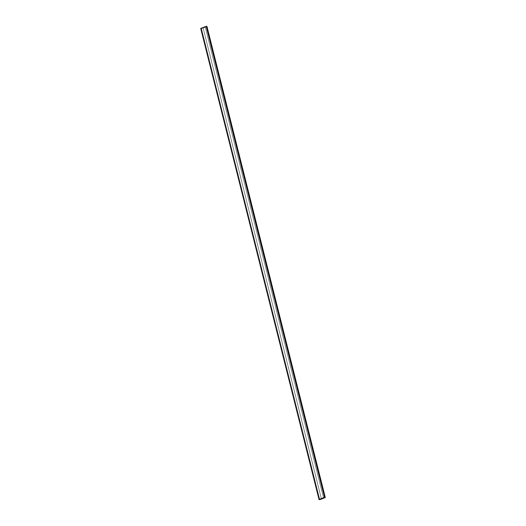 <?xml version="1.0" encoding="UTF-8"?>
<svg xmlns="http://www.w3.org/2000/svg" width="526" height="526" viewBox="0 0 526 526"><rect width="100%" height="100%" fill="white"/><g stroke="black" fill="none" stroke-linecap="round" stroke-linejoin="round"><path stroke-width="0.39" stroke-dasharray="2.63 1.97" d="M323.589 498.201L321.432 499.042L203.121 28.009L205.271 27.168L203.121 28.009L321.445 499.042L203.128 28.009L205.271 27.168L323.602 498.207L205.271 27.168L203.121 28.009L321.432 499.042L323.589 498.201M323.602 498.207L205.285 27.174L323.602 498.207L205.318 27.181L203.128 28.009L205.285 27.174L323.602 498.207M201.346 28.66L319.795 499.68L201.478 28.641L206.948 26.484L325.226 497.57L206.909 26.53L201.346 28.66L319.663 499.7L201.346 28.66L200.735 28.483L201.346 28.66M319.045 499.496L200.735 28.483M200.781 28.463L319.118 499.476L200.8 28.437L206.225 26.326L206.902 26.497L201.458 28.634L200.781 28.463L319.098 499.503L200.781 28.463L201.392 28.647L319.709 499.68L201.392 28.647L319.775 499.674L201.458 28.634L206.882 26.524L325.2 497.563L206.909 26.504L325.219 497.537L206.902 26.497L206.291 26.32L324.608 497.353L206.291 26.32L324.542 497.366L206.225 26.326L200.781 28.47L319.098 499.503L200.781 28.47L201.458 28.641L206.909 26.504L206.225 26.333L200.781 28.47L319.118 499.476L200.8 28.443L206.225 26.333L324.542 497.366L206.297 26.32L324.608 497.353L206.297 26.32L206.909 26.504L325.2 497.563L206.889 26.53L201.458 28.641L319.775 499.674L201.458 28.641L319.709 499.68L201.392 28.647L200.781 28.47L319.091 499.496L200.774 28.463M321.445 499.042L203.128 28.009L321.478 499.056L203.167 28.023L205.285 27.174L203.128 28.009L321.445 499.042M323.635 498.214L205.318 27.181L323.635 498.214M206.909 26.504L325.226 497.543L206.909 26.51"/><path stroke-width="0.79" d="M321.432 499.042L323.602 498.207L321.432 499.042M319.795 499.68L319.052 499.516L200.735 28.483L319.052 499.516L324.522 497.359L206.205 26.32L200.735 28.483L319.052 499.516L319.795 499.68L325.226 497.57L319.795 499.68M200.774 28.43L206.337 26.3L324.522 497.359L206.337 26.3L324.654 497.34L325.265 497.517L206.948 26.484L206.337 26.3L206.948 26.484L325.226 497.57M206.909 26.53L325.278 497.53L324.522 497.359L319.091 499.47M319.118 499.476L319.775 499.674L325.219 497.537L324.542 497.366L319.118 499.476L324.608 497.353L325.2 497.563L319.775 499.674L319.118 499.476L324.608 497.353L325.2 497.563L319.775 499.674L319.118 499.476L319.775 499.674L325.2 497.563L324.608 497.353L319.118 499.476M323.602 498.207L321.445 499.042L323.602 498.207M200.722 28.47L319.039 499.509"/></g></svg>
